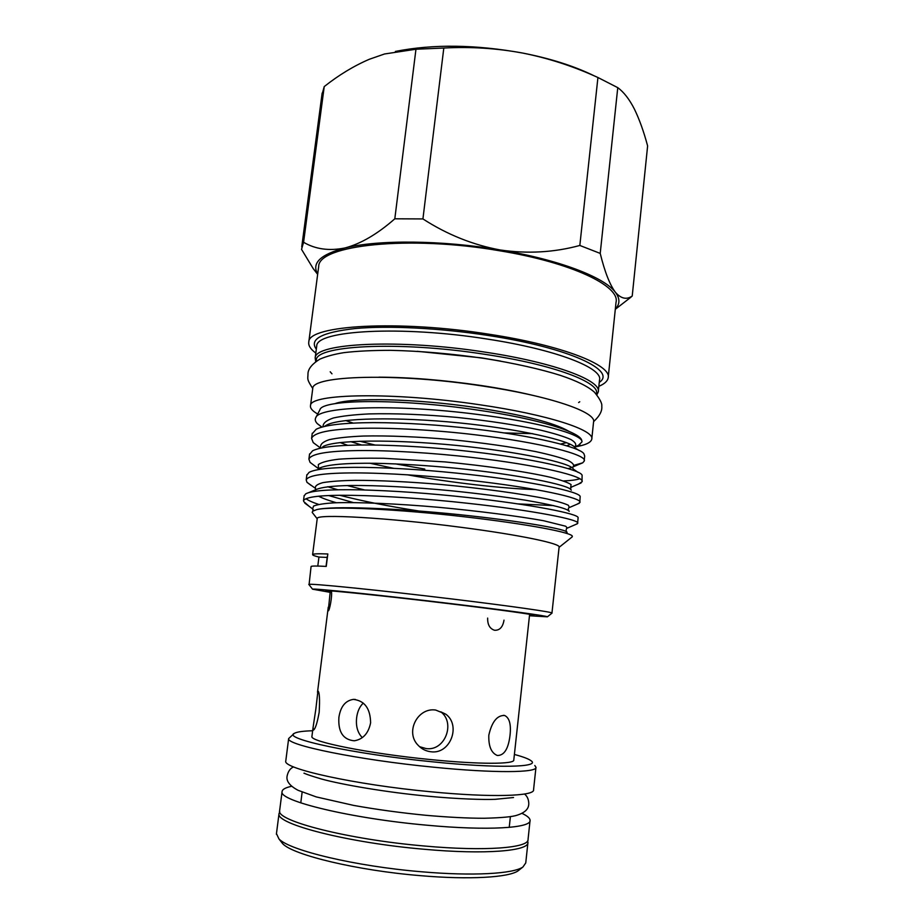 <?xml version="1.0" encoding="UTF-8"?>
<svg xmlns="http://www.w3.org/2000/svg" width="924" height="924" viewBox="0 0 924 924"><rect width="100%" height="100%" fill="white"/><g stroke="black" fill="none" stroke-linecap="round" stroke-linejoin="round"><path stroke-width="1.39" d="M291.741 786.266C285.435 787.595 282.201 789.408 282.063 791.695C278.609 800.831 350.831 818.479 426.876 825.201C487.629 830.907 531.496 828.089 530.087 820.339C530.006 818.202 527.281 815.869 521.921 813.328M279.683 810.186L279.614 810.741C276.033 820.87 348.256 839.512 424.474 846.014C485.354 851.57 529.383 847.92 528.054 839.373L530.029 820.824M445.842 714.217L435.724 710.059C417.671 707.172 404.735 732.224 418.237 745.391C421.714 749.052 425.941 751.177 430.896 751.755C450.3 754.596 461.238 725.421 445.842 714.217L440.771 711.815C455.648 722.684 445.137 751.339 426.137 748.579L419.554 746.684M331.381 590.956C332.478 595.634 329.51 611.111 328.263 610.856L330.307 590.886M370.605 722.857C370.351 708.477 364.599 700.658 353.361 699.387C345.38 700.611 340.563 706.594 338.9 717.313C337.976 731.912 343.104 739.743 354.285 740.794C363.017 739.35 368.457 733.379 370.605 722.857M315.846 709.089L313.063 727.511L313.432 730.11C315.315 728.99 317.232 723.053 319.173 712.289C319.912 699.191 319.508 692.076 317.948 690.956L315.846 709.089M311.954 736.22L311.919 736.486C309.632 741.568 368.734 753.522 429.995 759.516C479.129 764.518 515.095 764.344 513.802 759.932L529.625 614.31M362.3 737.629C357.588 732.778 355.705 726.114 356.652 717.636C357.461 711.388 359.667 706.537 363.271 703.095M488.819 735.181C488.461 746.234 491.291 753.002 497.285 755.474C504.169 755.624 508.419 748.856 510.036 735.204C511.215 724.289 509.401 717.717 504.596 715.476C497.147 715.211 491.88 721.783 488.819 735.181M504.007 620.154C502.829 627.142 499.665 630.514 494.536 630.26C489.789 628.724 487.491 624.659 487.653 618.087M535.932 767.59L533.564 789.754C535.111 796.222 491.441 797.712 430.78 791.776C354.862 784.695 282.536 768.583 285.77 761.053L285.816 760.648M534.8 765.522L535.966 767.255C537.606 772.787 494.132 773.296 433.622 767.197C357.888 759.863 285.574 744.906 288.658 738.553L293.855 733.783M276.461 833.621L278.944 838.923C289.374 850.415 355.717 866.354 421.552 871.771C472.614 876.241 513.617 873.827 522.949 866.978L525.756 862.924L527.893 842.884M527.616 840.863L527.951 842.341C529.279 851.027 485.158 854.816 424.151 849.26C347.759 842.78 275.41 823.954 279.025 813.651L279.764 811.746M519.438 869.761L518.179 870.766C508.997 877.5 469.38 879.925 420.224 875.64C356.883 870.466 292.966 854.989 282.686 843.704L280.642 841.083M312.647 730.757C303.014 731.034 296.951 731.877 294.479 733.286C281.346 738.403 353.649 754.123 433.368 761.896C497.967 768.456 540.748 767.255 531.081 760.764C528.655 758.893 523.1 756.791 514.391 754.458M568.734 431.231C554.284 422.776 523.273 414.876 475.687 407.53C415.373 398.544 351.478 397.262 334.696 403.742M345.749 420.57L353.199 423.111M578.47 445.31L581.993 441.868C583.079 434.523 539.096 422.106 476.923 414.345C397.505 404.054 318.33 406.237 315.708 417.821C314.772 419.635 315.315 421.587 317.336 423.666L321.714 427.05M359.875 441.222L374.971 445.022M315.708 417.821L319.935 409.748C322.049 399.272 399.468 398.383 477.107 410.002C538.484 418.826 582.178 432.571 581.774 440.967M317.198 518.803L317.232 518.549C315.685 513.663 387.641 517.602 461.261 527.338C520.131 534.961 561.63 543.762 559.089 547.204L551.94 613.178M313.224 513.698L312.197 512.393L312.647 511.226L316.666 509.632C331.242 505.925 398.914 509.17 464.356 516.782C527.465 523.977 572.88 532.732 572.349 536.359L571.794 537.202M303.753 501.582L309.552 506.687M303.499 500.785L303.499 500.762C305.498 496.731 321.748 494.918 352.275 495.345C383.067 495.749 428.782 498.925 467.267 503.233C533.217 510.383 581.75 520.004 577.592 523.434L575.687 524.486M577.615 523.18L578.112 517.775C579.371 513.917 531.081 504.4 467.925 497.516C429.36 493.277 393.381 490.725 359.99 489.859C329.914 489.223 311.815 490.563 305.705 493.855L304.112 495.992M305.959 498.671C308.42 500.508 312.647 502.425 318.63 504.4M418.699 510.972C388.554 506.294 362.243 501.074 339.766 495.287M311.099 485.423L306.964 482.316L306.202 479.891C308.281 475.248 324.578 472.915 355.093 472.915C385.874 472.915 431.508 475.906 469.9 480.33C535.712 487.629 584.037 498.279 579.787 502.598L577.177 504.169M579.81 502.298L580.168 496.523C579.891 491.718 531.958 481.485 470.559 474.624C432.894 470.374 397.528 467.96 364.449 467.382C334.523 467.047 316.077 468.699 309.09 472.349L306.814 475.202M327.639 486.74L337.895 489.778M321.552 469.069L319.392 468.145M314.68 465.823L310.06 462.37L308.905 459.101C311.053 453.846 327.385 451.004 357.9 450.577C388.669 450.173 434.234 452.979 472.534 457.507C538.184 464.968 586.313 476.622 581.97 481.843L578.563 484.026M582.005 481.485L582.108 475.202C580.341 469.519 532.836 458.639 473.18 451.836C436.405 447.574 401.663 445.287 368.93 444.975C339.177 444.906 320.397 446.846 312.589 450.797L309.494 454.493M393.566 468.295L369.866 463.224M318.33 446.396L313.213 442.596L311.584 438.392C313.813 432.524 330.18 429.163 360.683 428.332C391.441 427.523 436.937 430.145 475.155 434.788C540.644 442.4 588.565 455.058 584.153 461.168L582.721 462.82L574.185 465.269M584.187 460.741L584.684 456.017L583.945 453.834C580.734 447.32 533.691 435.885 475.802 429.129C439.916 424.867 405.786 422.695 373.435 422.614C343.855 422.788 324.786 424.994 316.204 429.233L312.173 433.853M395.38 463.86L424.797 469.08M553.719 505.601L517.729 503.88M563.524 480.954C570.974 480.607 576.333 479.891 579.591 478.805M309.066 584.719L311.076 566.516C311.446 565.904 316.505 565.869 326.241 566.424L327.824 553.973C318.075 553.591 313.005 553.788 312.612 554.573C312.393 555.151 314.495 555.982 318.942 557.057L327.188 557.415M317.798 566.054L318.942 557.057M308.778 584.476L308.847 584.43C308.373 583.056 379.856 590.205 452.968 599.099C511.284 606.144 553.141 612.15 552.067 613.074L547.389 616.828C548.221 616.077 507.703 610.441 451.582 603.695C381.242 595.183 312.324 588.091 312.543 589.177L330.122 592.342M330.191 591.857L325.895 590.863C323.435 589.593 385.32 595.945 448.914 603.638C500 609.771 536.474 614.864 533.887 615.338L529.521 615.269M574.728 446.962C585.169 445.229 590.84 442.677 591.741 439.304C595.264 430.249 548.255 414.657 479.695 404.758C393.693 391.811 309.344 393.566 310.522 405.636C310.025 408.212 312.416 411.007 317.706 414.01M591.81 438.692L593.543 422.176C597.135 412.347 550.3 395.946 481.866 385.909C396.038 372.753 311.711 375.467 312.751 388.519L312.659 389.2M316.516 361.111C311.642 345.634 397.17 340.448 485.458 354.412C554.747 364.83 601.397 382.94 596.28 394.04M315.719 361.665L315.176 357.992C314.345 343.07 399.561 338.588 486.047 352.287C555.012 362.682 602.021 380.711 598.244 392.019L596.904 394.744M315.812 353.072C310.499 349.18 308.166 345.472 308.801 341.949C307.958 325.294 398.163 319.589 489.859 334.349C562.866 345.518 612.231 365.35 608.154 377.985C607.507 381.196 604.4 383.98 598.844 386.324M318.561 267.475L318.699 266.355C318.491 245.195 408.593 234.996 499.468 250.75C571.841 262.566 620.431 286.174 616.019 302.391L608.246 377.142M417.186 351.305L481.416 357.865L500.762 361.134M317.694 274.07C311.376 263.155 320.478 254.447 344.998 247.955C377.904 239.639 441.88 240.078 500.15 249.965C558.731 259.609 604.296 277.212 615.349 292.215C620.096 298.475 620.085 304.077 615.326 309.032M317.66 274.359L313.236 268.641L301.536 249.353L303.58 242.273L324.232 86.579C338.842 75.017 353.869 65.916 369.311 59.275L384.523 53.985L415.962 49.226L394.814 218.803L422.926 218.93L443.809 48.036C470.339 46.558 496.662 48.233 522.765 53.072C548.637 58.247 573.688 66.401 597.932 77.512L579.833 245.461L600.219 253.407L617.763 87.653C623.862 92.123 629.406 99.272 634.418 109.124C639.385 119.335 643.785 131.601 647.62 145.934L632.224 296.026L628.62 298.983M303.58 242.273C315.419 249.249 329.221 251.143 344.998 247.955C360.799 243.786 377.408 234.072 394.814 218.803M600.219 253.407C604.723 271.737 609.759 284.673 615.349 292.215C620.951 298.683 626.576 299.954 632.224 296.026M422.926 218.93C447.066 234.534 472.799 244.883 500.15 249.965C527.523 253.961 554.088 252.46 579.833 245.461M597.932 77.512L617.763 87.653M321.91 94.964L324.232 86.579M443.809 48.036L415.962 49.226M395.391 51.444C433.021 43.971 475.479 44.514 522.765 53.072C550.681 58.559 574.543 66.181 594.375 75.93M560.637 444.051L566.424 442.677M503.73 432.894L532.813 433.668M529.475 615.754L547.389 616.828M576.53 446.13L577.465 445.807M570.258 444.363L566.712 445.795M316.62 346.847L316.736 346.026C315.996 330.422 401.189 325.271 487.572 339.108C556.433 349.607 603.326 368.202 599.503 380.064L598.325 391.268M316.32 349.168C308.974 339.166 321.922 332.293 355.163 328.54C388.357 325.456 440.436 328.055 488.565 335.528C569.704 347.898 617.301 370.686 599.26 382.397M575.825 449.006L575.086 447.643C571.251 440.725 518.422 428.817 459.216 422.892C396.904 416.678 339.247 417.844 326.334 425.225L324.382 426.438M340.124 442.573L347.713 445.322M573.619 470.478L573.226 468.942C570.893 462.878 517.498 451.489 456.687 445.437C392.712 439.143 334.338 439.766 322.765 446.719M571.263 490.182C570.466 485.042 516.562 474.243 454.123 468.075C426.426 465.43 400.369 463.836 375.941 463.294C345.865 462.936 326.992 464.564 319.311 468.191M347.239 485.562L364.61 489.963M568.699 507.923L569.38 507.53C568.006 507.992 567.948 509.274 569.207 511.376C567.706 508.674 553.21 504.966 525.698 500.242C503.384 496.731 478.655 493.578 451.536 490.794C414.853 487.237 376.403 485.239 350.854 485.493C332.929 485.805 321.286 487.179 315.95 489.651L308.893 492.55M318.572 496.188C322.407 498.244 328.332 500.427 336.371 502.748M566.146 533.264L567.047 532.524C569.034 529.533 520.662 520.986 458.685 514.587C395.564 508.061 331.127 505.751 316.666 509.632M579.279 450.577L575.202 448.071L574.763 446.846C576.842 444.767 575.571 442.33 570.94 439.547C564.391 436.578 554.215 433.425 540.424 430.099C516.366 424.982 488.715 420.767 457.472 417.463C424.647 414.449 395.149 413.271 368.965 413.917C354.031 414.657 342.18 416.008 333.414 417.971C326.368 420.351 322.926 423.204 323.065 426.518M350.727 441.66L361.619 444.987M568.121 468.63L571.737 467.602M572.707 467.14L573.007 466.966C574.636 465.107 572.903 462.912 567.81 460.36C560.706 457.623 549.999 454.7 535.677 451.593C510.96 446.812 482.859 442.827 451.397 439.651C419.519 436.786 387.791 435.493 363.478 436.036C349.029 436.648 337.641 437.849 329.302 439.651C322.811 441.834 319.947 444.467 320.709 447.551M407.218 474.774C448.937 482.409 503.626 488.727 535.793 489.581M570.697 487.491L571.055 484.546C567.902 482.467 561.18 480.087 550.889 477.396C526.807 471.783 485.989 465.777 444.964 461.908L383.356 458.258C365.257 458.015 350.358 458.327 338.669 459.205C328.505 460.418 321.737 462.196 318.364 464.529L318.445 468.537M318.63 468.757L319.265 469.415M579.267 503.268L569.38 507.53L568.41 505.301C564.841 503.499 557.761 501.386 547.17 498.972C522.545 493.913 482.109 488.334 441.476 484.534C409.736 481.797 378.805 480.307 355.463 480.341C341.637 480.572 330.804 481.335 322.926 482.628C316.932 484.257 314.483 486.313 315.592 488.784L316.02 489.258M328.644 495.541L353.395 502.587M566.724 528.459L567.405 528.066L565.696 526.23L543.578 520.72C518.653 516.216 478.805 511.064 438.773 507.322C396.939 503.615 356.618 501.998 334.65 502.818C324.463 503.395 317.429 504.492 313.536 506.075L312.612 508.985L313.328 509.759M528.747 804.273C528.551 809.124 524.716 812.75 517.255 815.141C512.82 816.781 501.778 817.821 484.141 818.26C467.775 818.26 448.394 817.266 425.999 815.303C400.716 812.82 376.634 809.528 353.753 805.428L316.227 796.904L298.14 790.332C289.674 785.85 286.013 781.046 287.133 775.917C288.126 771.367 290.263 768.352 293.566 766.885M513.548 797.516L495.195 799.318C484.361 799.814 456.918 799.029 427.616 796.165C387.399 792.434 342.18 784.719 321.644 779.048C301.767 773.215 304.273 772.776 303.973 773.273M528.794 803.868C528.736 799.514 527.304 796.245 524.52 794.028M282.063 791.695L279.614 810.741M311.919 736.486L313.063 727.511M317.51 692.238L328.251 607.23M285.77 761.053L288.658 738.553M300.785 802.887L302.136 792.134M276.38 834.233L279.025 813.651M282.686 843.704L278.944 838.923M317.198 518.791L312.197 512.393M303.499 500.762L304.169 495.553M306.202 479.891L306.872 474.705M308.893 459.101L309.575 453.927M311.584 438.392L312.254 433.229M312.612 554.573L317.232 518.549M312.543 589.177L308.847 584.43M310.522 405.636L312.751 388.519C306.133 378.286 308.05 379.348 308.004 373.065C308.547 368.341 312.485 363.709 319.808 359.17C326.403 356.329 334.442 354.146 343.936 352.645C356.803 351.108 372.407 350.335 390.771 350.335C420.374 351.005 451.536 353.696 484.257 358.42C514.252 363.167 541.579 369.392 560.406 375.387C576.68 380.815 588.045 386.44 594.513 392.261C599.826 398.81 602.24 403.43 601.778 406.133C602.344 410.914 599.63 416.077 593.601 421.61M315.176 357.992L316.597 347.054M308.801 341.949L318.699 266.355M378.909 377.165C409.667 377.292 443.497 380.041 480.376 385.4C499.468 388.265 516.712 391.522 532.109 395.183M330.203 371.783L331.97 373.827M578.632 402.541L579.752 401.755M301.744 246.847L322.153 93.093M317.683 274.162L313.236 268.641M615.303 309.297L631.023 297.124M582.721 462.82L573.099 466.851C572.522 466.828 572.557 467.567 573.226 469.057L578.124 472.395M559.078 547.343L572.245 536.844M579.891 444.71L574.751 446.881M317.336 423.666L321.841 427.003M313.213 442.596L320.166 447.759M581.057 482.963L571.251 487.167L570.374 489.27M310.06 462.37L318.376 468.572M306.964 482.316L315.5 488.403L315.627 489.963M577.361 523.758L567.405 528.066C565.823 527.327 565.834 533.552 567.047 532.524M304.781 503.106L312.624 508.881L313.051 510.914M324.636 426.38L326.334 425.225M518.179 870.766L522.949 866.978M509.228 827.373L510.394 816.608M504.596 715.476L503.592 715.315M355.394 699.456L353.361 699.387M327.315 556.421L326.045 566.412"/></g></svg>
